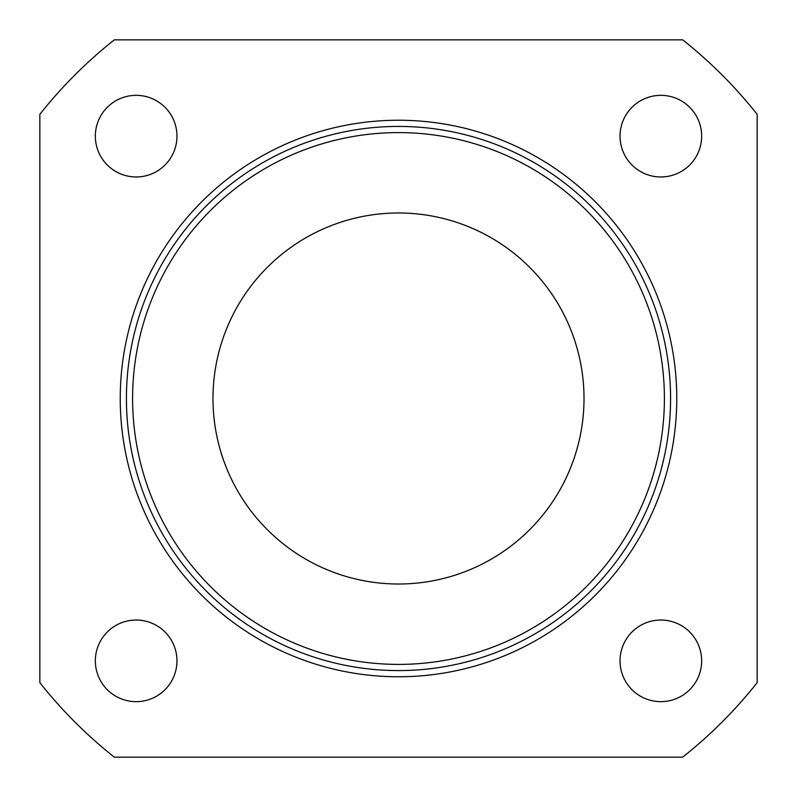 <?xml version="1.0" encoding="UTF-8"?>
<svg xmlns="http://www.w3.org/2000/svg" width="797" height="797" viewBox="0 0 797 797"><rect width="100%" height="100%" fill="white"/><g stroke="black" fill="none" stroke-linecap="round" stroke-linejoin="round"><path stroke-width="1.2" d="M132.601 398.5A265.899 265.899 0 0 0 398.5 664.399A265.899 265.899 0 0 0 664.399 398.5A265.899 265.899 0 0 0 398.5 132.601A265.899 265.899 0 0 0 132.601 398.5M120.237 398.5A278.263 278.263 0 0 1 398.5 120.237A278.263 278.263 0 0 1 676.763 398.5A278.263 278.263 0 0 1 398.5 676.763A278.263 278.263 0 0 1 120.237 398.5A278.263 278.263 0 0 0 398.5 676.763A278.263 278.263 0 0 0 676.763 398.5M176.964 660.852A40.816 40.816 0 0 1 136.148 701.659A40.816 40.816 0 0 1 95.341 660.852A40.816 40.816 0 0 1 136.148 620.036A40.816 40.816 0 0 1 176.964 660.852M701.659 660.852A40.816 40.816 0 0 1 660.852 701.659A40.816 40.816 0 0 1 620.036 660.852A40.816 40.816 0 0 1 660.852 620.036A40.816 40.816 0 0 1 701.659 660.852M701.659 136.148A40.816 40.816 0 0 1 660.852 176.964A40.816 40.816 0 0 1 620.036 136.148A40.816 40.816 0 0 1 660.852 95.341A40.816 40.816 0 0 1 701.659 136.148M176.964 136.148A40.816 40.816 0 0 1 136.148 176.964A40.816 40.816 0 0 1 95.341 136.148A40.816 40.816 0 0 1 136.148 95.341A40.816 40.816 0 0 1 176.964 136.148M212.988 398.5A185.512 185.512 0 0 0 398.5 584.012A185.512 185.512 0 0 0 584.012 398.5A185.512 185.512 0 0 0 398.5 212.988A185.512 185.512 0 0 0 212.988 398.5M114.32 39.85L682.68 39.85A457.588 457.588 0 0 1 757.15 114.32L757.15 682.68A457.588 457.588 0 0 1 682.68 757.15L114.32 757.15A457.588 457.588 0 0 1 39.85 682.68L39.85 114.32A457.588 457.588 0 0 1 114.32 39.85M670.576 398.5A272.076 272.076 0 0 0 398.5 126.424A272.076 272.076 0 0 0 126.424 398.5A272.076 272.076 0 0 0 398.5 670.576A272.076 272.076 0 0 0 670.576 398.5"/></g></svg>
